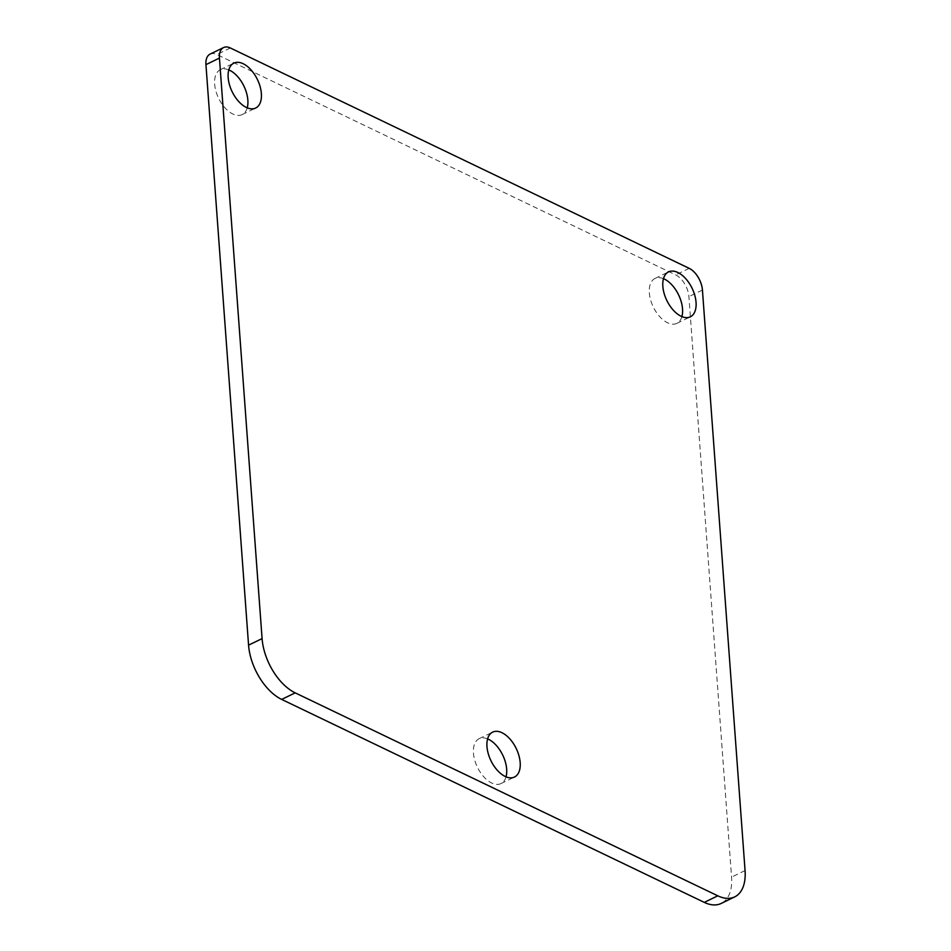 <?xml version="1.0" encoding="UTF-8"?>
<svg xmlns="http://www.w3.org/2000/svg" width="951" height="951" viewBox="0 0 951 951"><rect width="100%" height="100%" fill="white"/><g stroke="black" fill="none" stroke-linecap="round" stroke-linejoin="round"><path stroke-width="0.71" stroke-dasharray="4.75 3.57" d="M228.799 69.898A24.964 14.027 64.1 0 0 220.359 69.685A24.964 14.027 64.1 0 0 214.653 84.175A24.964 14.027 64.1 0 0 225.054 107.903A24.964 14.027 64.1 0 0 242.16 114.596A24.964 14.027 64.1 0 0 247.224 107.832M487.601 738.891A24.964 14.027 64.1 0 0 479.161 738.677A24.964 14.027 64.1 0 0 473.455 753.168A24.964 14.027 64.1 0 0 483.857 776.896A24.964 14.027 64.1 0 0 500.963 783.588A24.964 14.027 64.1 0 0 506.027 776.824M663.477 278.667A24.964 14.027 64.1 0 0 655.037 278.453A24.964 14.027 64.1 0 0 649.343 292.944A24.964 14.027 64.1 0 0 659.744 316.671A24.964 14.027 64.1 0 0 676.85 323.364A24.964 14.027 64.1 0 0 681.903 316.6M210.088 54.112A18.152 10.199 -115.9 0 1 216.852 54.54L675.674 274.898A18.152 10.199 -115.9 0 1 688.916 296.605L731.557 877.119A45.386 25.511 -115.9 0 1 721.191 903.45M230.356 47.978L216.852 54.54M689.19 268.348L675.674 274.898M702.432 290.043L688.916 296.605M745.061 870.557L731.557 877.119M242.16 114.596L255.664 108.045M220.359 69.685L233.863 63.135M500.963 783.588L514.479 777.038M479.161 738.677L492.666 732.127M676.85 323.364L690.355 316.814M655.037 278.453L668.541 271.903"/><path stroke-width="1.43" d="M228.169 77.613A24.964 14.027 -115.9 0 1 233.863 63.135A24.964 14.027 -115.9 0 1 257.388 79.456A24.964 14.027 -115.9 0 1 255.664 108.045A24.964 14.027 -115.9 0 1 238.558 101.341A24.964 14.027 -115.9 0 1 228.169 77.613M247.224 107.832A24.964 14.027 64.1 0 0 228.799 69.898M486.971 746.606A24.964 14.027 -115.9 0 1 492.666 732.127A24.964 14.027 -115.9 0 1 516.191 748.449A24.964 14.027 -115.9 0 1 514.479 777.038A24.964 14.027 -115.9 0 1 497.373 770.334A24.964 14.027 -115.9 0 1 486.971 746.606M506.027 776.824A24.964 14.027 64.1 0 0 487.601 738.891M662.847 286.382A24.964 14.027 -115.9 0 1 668.541 271.903A24.964 14.027 -115.9 0 1 692.066 288.224A24.964 14.027 -115.9 0 1 690.355 316.814A24.964 14.027 -115.9 0 1 673.249 310.109A24.964 14.027 -115.9 0 1 662.847 286.382M681.903 316.6A24.964 14.027 64.1 0 0 663.477 278.667M734.695 896.888L721.191 903.45A45.386 25.511 -115.9 0 1 704.287 902.38L281.674 699.413A45.386 25.511 -115.9 0 1 248.568 645.158L205.939 64.644A18.152 10.199 -115.9 0 1 210.088 54.112L223.592 47.55A18.152 10.199 64.1 0 0 219.443 58.082L262.084 638.596A45.386 25.511 64.1 0 0 295.19 692.851L717.791 895.818A45.386 25.511 64.1 0 0 734.695 896.888A45.386 25.511 64.1 0 0 745.061 870.557L702.432 290.043A18.152 10.199 64.1 0 0 689.19 268.348L230.356 47.978A18.152 10.199 64.1 0 0 223.592 47.55M219.443 58.082L205.939 64.644M717.791 895.818L704.287 902.38M295.19 692.851L281.674 699.413M248.568 645.158L262.084 638.596"/></g></svg>
